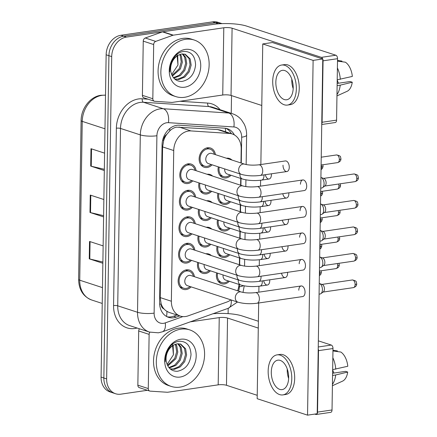 <?xml version="1.0" encoding="UTF-8"?>
<svg xmlns="http://www.w3.org/2000/svg" width="437" height="437" viewBox="0 0 437 437"><rect width="100%" height="100%" fill="white"/><g stroke="black" fill="none" stroke-linecap="round" stroke-linejoin="round"><path stroke-width="0.66" d="M230.61 201.774A10.111 7.981 -71.9 0 1 225.683 204.44A10.111 7.981 -71.9 0 1 222.695 204.199A10.111 7.981 -71.9 0 1 217.91 193.351M230.195 228.278A10.111 7.981 -71.9 0 1 225.263 230.944A10.111 7.981 -71.9 0 1 222.28 230.703A10.111 7.981 -71.9 0 1 217.495 219.855M229.775 254.782A10.111 7.981 -71.9 0 1 224.847 257.442A10.111 7.981 -71.9 0 1 221.865 257.202A10.111 7.981 -71.9 0 1 217.08 246.359M229.359 281.281A10.111 7.981 -71.9 0 1 224.432 283.946A10.111 7.981 -71.9 0 1 221.45 283.706A10.111 7.981 -71.9 0 1 216.665 272.857M226.415 158.227A10.111 7.981 -71.9 0 1 229.392 158.467A10.111 7.981 -71.9 0 1 231.938 160.029M231.026 175.275A10.111 7.981 -71.9 0 1 226.098 177.935A10.111 7.981 -71.9 0 1 223.11 177.695A10.111 7.981 -71.9 0 1 218.331 166.852M207.089 174.276A10.111 7.981 -71.9 0 1 210.06 174.516A10.111 7.981 -71.9 0 1 212.606 176.078M211.699 191.324A10.111 7.981 -71.9 0 1 206.767 193.984A10.111 7.981 -71.9 0 1 203.784 193.744A10.111 7.981 -71.9 0 1 198.999 182.901M206.674 200.78A10.111 7.981 -71.9 0 1 209.645 201.02A10.111 7.981 -71.9 0 1 212.191 202.582M211.279 217.828A10.111 7.981 -71.9 0 1 206.351 220.488A10.111 7.981 -71.9 0 1 203.369 220.248A10.111 7.981 -71.9 0 1 198.584 209.399M206.253 227.284A10.111 7.981 -71.9 0 1 209.23 227.524A10.111 7.981 -71.9 0 1 211.776 229.086M210.863 244.327A10.111 7.981 -71.9 0 1 205.936 246.992A10.111 7.981 -71.9 0 1 202.954 246.752A10.111 7.981 -71.9 0 1 198.169 235.904M205.838 253.782A10.111 7.981 -71.9 0 1 208.815 254.028A10.111 7.981 -71.9 0 1 211.361 255.585M210.448 270.831A10.111 7.981 -71.9 0 1 205.521 273.496A10.111 7.981 -71.9 0 1 202.533 273.251A10.111 7.981 -71.9 0 1 197.753 262.408M212.114 164.82A10.111 7.981 -71.9 0 1 207.187 167.486A10.111 7.981 -71.9 0 1 204.199 167.245A10.111 7.981 -71.9 0 1 199.305 156.981A10.111 7.981 -71.9 0 1 207.493 147.777A10.111 7.981 -71.9 0 1 210.481 148.017A10.111 7.981 -71.9 0 1 215.436 154.643M192.367 207.373A10.111 7.981 -71.9 0 1 187.44 210.039A10.111 7.981 -71.9 0 1 184.458 209.793A10.111 7.981 -71.9 0 1 179.558 199.534A10.111 7.981 -71.9 0 1 187.752 190.33A10.111 7.981 -71.9 0 1 190.734 190.57A10.111 7.981 -71.9 0 1 195.694 197.196M191.952 233.877A10.111 7.981 -71.9 0 1 187.025 236.537A10.111 7.981 -71.9 0 1 184.043 236.297A10.111 7.981 -71.9 0 1 179.143 226.033A10.111 7.981 -71.9 0 1 187.336 216.828A10.111 7.981 -71.9 0 1 190.319 217.069A10.111 7.981 -71.9 0 1 195.279 223.695M191.537 260.376A10.111 7.981 -71.9 0 1 186.61 263.041A10.111 7.981 -71.9 0 1 183.622 262.801A10.111 7.981 -71.9 0 1 178.728 252.537A10.111 7.981 -71.9 0 1 186.916 243.333A10.111 7.981 -71.9 0 1 189.904 243.573A10.111 7.981 -71.9 0 1 194.858 250.199M191.122 286.88A10.111 7.981 -71.9 0 1 186.189 289.545A10.111 7.981 -71.9 0 1 183.207 289.305A10.111 7.981 -71.9 0 1 178.307 279.041A10.111 7.981 -71.9 0 1 186.501 269.837A10.111 7.981 -71.9 0 1 189.483 270.077A10.111 7.981 -71.9 0 1 194.443 276.703M192.788 180.869A10.111 7.981 -71.9 0 1 187.855 183.535A10.111 7.981 -71.9 0 1 184.873 183.294A10.111 7.981 -71.9 0 1 179.973 173.03A10.111 7.981 -71.9 0 1 188.167 163.826A10.111 7.981 -71.9 0 1 191.149 164.066A10.111 7.981 -71.9 0 1 196.109 170.692M240.978 162.979L241.197 148.826A17.846 14.082 108.1 0 0 232.255 133.979L220.357 130.095L217.511 129.538L176.57 127.14C174.084 127.609 171.807 128.877 169.747 130.936L166.715 134.449A5.949 4.692 108.1 0 0 163.684 140.222A17.846 3.999 -179.1 0 1 162.608 140.364M232.255 133.979A17.846 14.082 108.1 0 0 229.496 133.449L191.002 130.925A17.846 14.082 108.1 0 0 188.489 131.029A17.846 14.082 108.1 0 0 173.729 150.541L171.364 301.235A17.846 14.082 108.1 0 0 180.306 316.082A17.846 14.082 108.1 0 0 188.096 315.875L226.852 302.043A17.846 14.082 108.1 0 0 230.878 299.864M163.973 308.921A17.846 14.082 -71.9 0 1 161.116 303.71L161.111 304.015A5.949 4.692 108.1 0 0 163.973 308.921L165.781 310.658L168.851 312.34L180.306 316.082M163.684 140.222L163.678 140.528A17.846 14.082 -71.9 0 1 166.715 134.449M163.678 140.528L162.591 146.903L160.226 297.597L161.116 303.71M239.378 264.735L239.487 257.95M239.793 238.231L239.902 231.446M240.213 211.732L240.317 204.948M240.629 185.228L240.732 178.443M237.586 290.791A17.846 14.082 108.1 0 0 239.028 284.443M147.406 390.285L120.852 394.169A17.846 14.082 -71.9 0 1 115.581 393.742L112.806 392.836A17.846 14.082 -71.9 0 1 103.859 377.994L108.922 55.696A17.846 14.082 -71.9 0 1 123.682 36.184L215.419 22.757A17.846 14.082 -71.9 0 1 220.685 23.183A17.846 14.082 -71.9 0 0 215.419 22.757L123.682 36.184A17.846 14.082 -71.9 0 0 108.922 55.696L103.859 377.994A17.846 14.082 -71.9 0 0 112.806 392.836L110.026 391.929A17.846 14.082 -71.9 0 1 101.078 377.087L106.142 54.789A17.846 14.082 -71.9 0 1 120.902 35.277L212.639 21.85A17.846 14.082 -71.9 0 1 217.905 22.276L222.045 23.625M102.886 262.042L89.798 258.988A4.758 1.065 -179.1 0 1 89.252 258.835L102.87 263.282M103.143 245.894L89.525 241.448L89.252 258.835M104.345 169.294L91.251 166.24A4.758 1.065 -179.1 0 1 90.71 166.087L104.323 170.534M104.596 153.147L90.983 148.7L90.71 166.087M103.618 215.67L90.525 212.611A4.758 1.065 -179.1 0 1 89.984 212.464L103.596 216.91M103.869 199.518L90.257 195.071L89.984 212.464M234.352 134.913A17.846 14.082 108.1 0 0 227.327 128.707A17.846 14.082 108.1 0 0 224.574 128.178L179.339 125.211A17.846 14.082 108.1 0 0 176.827 125.321A17.846 14.082 108.1 0 0 162.067 144.827L159.592 302.491A17.846 14.082 108.1 0 0 168.54 317.338A17.846 14.082 108.1 0 0 176.324 317.131L179.765 315.902M115.581 393.742A17.846 14.082 -71.9 0 1 106.639 378.901L111.703 56.602A17.846 14.082 -71.9 0 1 126.457 37.09L218.2 23.664A17.846 14.082 -71.9 0 1 221.543 23.647M231.517 95.599L231.239 113.341M228.18 308.325L228.092 313.629M176.985 314.995L173.544 316.224A17.846 14.082 -71.9 0 1 167.18 316.792M225.907 128.347A17.846 14.082 -71.9 0 1 231.413 133.706M258.677 197.234C251.734 198.092 245.386 197.737 239.634 196.169L189.128 179.678A5.353 4.223 -71.9 0 1 186.533 174.243A5.353 4.223 -71.9 0 1 190.871 169.37A5.353 4.223 -71.9 0 1 192.455 169.496L242.961 185.993C246.741 186.998 251.466 187.211 257.125 186.637A5.353 3.064 81.7 0 1 261.031 192.957A5.353 3.064 81.7 0 1 261.02 193.28A5.353 3.064 81.7 0 1 258.677 197.234L304.354 190.548A5.353 3.064 -98.3 0 0 306.703 186.271A5.353 3.064 -98.3 0 0 302.803 179.951A5.353 3.064 -98.3 0 0 300.454 184.228M191.706 180.519A8.926 7.041 -71.9 0 1 187.877 182.376A8.926 7.041 -71.9 0 1 185.244 182.163A8.926 7.041 -71.9 0 1 180.918 173.107A8.926 7.041 -71.9 0 1 188.15 164.984A8.926 7.041 -71.9 0 1 190.783 165.197A8.926 7.041 -71.9 0 1 195.028 170.337M320.911 177.449A5.353 3.064 81.7 0 1 321.042 177.488A5.353 3.064 81.7 0 1 321.097 177.509A5.353 3.064 81.7 0 1 324.09 183.726A5.353 3.064 81.7 0 1 322.582 187.642A5.353 3.064 81.7 0 1 321.736 188.003L320.747 188.145M323.915 178.514A3.867 2.212 81.7 0 1 323.959 178.525A3.867 2.212 81.7 0 1 326.117 183.016A3.867 2.212 81.7 0 1 325.03 185.851L322.582 187.642M241.317 174.358L208.454 163.624A5.353 4.223 -71.9 0 1 205.865 158.194A5.353 4.223 -71.9 0 1 210.202 153.321A5.353 4.223 -71.9 0 1 211.781 153.447L244.644 164.175C248.424 165.186 253.149 165.399 258.808 164.825A5.353 3.064 81.7 0 1 259.665 164.907A5.353 3.064 81.7 0 1 262.703 171.468A5.353 3.064 81.7 0 1 260.359 175.417C253.416 176.28 247.069 175.925 241.317 174.358A5.353 4.223 -71.9 0 1 238.64 170.228A5.353 4.223 -71.9 0 1 243.065 164.05A5.353 4.223 -71.9 0 1 244.644 164.175M211.033 164.465A8.926 7.041 -71.9 0 1 207.204 166.322A8.926 7.041 -71.9 0 1 204.571 166.109A8.926 7.041 -71.9 0 1 200.25 157.058A8.926 7.041 -71.9 0 1 207.477 148.935A8.926 7.041 -71.9 0 1 210.11 149.148A8.926 7.041 -71.9 0 1 214.354 154.288M263.943 174.898A5.353 3.064 81.7 0 1 263.964 176.16A5.353 3.064 81.7 0 1 261.626 180.11C254.678 180.967 248.331 180.612 242.584 179.05L227.371 174.079A5.353 4.223 -71.9 0 1 224.733 168.939M229.944 174.92A8.926 7.041 -71.9 0 1 226.115 176.777A8.926 7.041 -71.9 0 1 223.482 176.564A8.926 7.041 -71.9 0 1 219.227 167.142M258.262 223.733C251.319 224.596 244.971 224.241 239.219 222.673L188.713 206.177A5.353 4.223 -71.9 0 1 186.118 200.747A5.353 4.223 -71.9 0 1 190.456 195.874A5.353 4.223 -71.9 0 1 192.034 196L242.546 212.491C246.326 213.496 251.051 213.715 256.71 213.141A5.353 3.064 81.7 0 1 260.61 219.456A5.353 3.064 81.7 0 1 260.599 219.784A5.353 3.064 81.7 0 1 258.262 223.733L303.939 217.047A5.353 3.064 -98.3 0 0 306.288 212.77A5.353 3.064 -98.3 0 0 302.388 206.455A5.353 3.064 -98.3 0 0 300.039 210.732M191.286 207.018A8.926 7.041 -71.9 0 1 187.457 208.875A8.926 7.041 -71.9 0 1 184.824 208.662A8.926 7.041 -71.9 0 1 180.503 199.611A8.926 7.041 -71.9 0 1 187.73 191.488A8.926 7.041 -71.9 0 1 190.363 191.701A8.926 7.041 -71.9 0 1 194.612 196.841M320.496 203.953A5.353 3.064 81.7 0 1 320.627 203.992A5.353 3.064 81.7 0 1 320.682 204.008A5.353 3.064 81.7 0 1 323.67 210.23A5.353 3.064 81.7 0 1 322.167 214.146A5.353 3.064 81.7 0 1 321.321 214.507L320.326 214.649M323.5 205.013A3.867 2.212 81.7 0 1 323.544 205.029A3.867 2.212 81.7 0 1 325.702 209.52A3.867 2.212 81.7 0 1 324.615 212.349L322.167 214.146M257.846 250.237C250.898 251.095 244.551 250.74 238.804 249.172L188.298 232.681A5.353 4.223 -71.9 0 1 185.703 227.251A5.353 4.223 -71.9 0 1 190.04 222.373A5.353 4.223 -71.9 0 1 191.619 222.504L242.131 238.995C245.911 240 250.636 240.219 256.295 239.64A5.353 3.064 81.7 0 1 260.195 245.96A5.353 3.064 81.7 0 1 260.184 246.288A5.353 3.064 81.7 0 1 257.846 250.237L303.524 243.551A5.353 3.064 -98.3 0 0 305.873 239.274A5.353 3.064 -98.3 0 0 301.972 232.959A5.353 3.064 -98.3 0 0 299.618 237.231M190.871 233.522A8.926 7.041 -71.9 0 1 187.041 235.379A8.926 7.041 -71.9 0 1 184.409 235.166A8.926 7.041 -71.9 0 1 180.088 226.109A8.926 7.041 -71.9 0 1 187.315 217.992A8.926 7.041 -71.9 0 1 189.948 218.2A8.926 7.041 -71.9 0 1 194.197 223.345M320.081 230.452A5.353 3.064 81.7 0 1 320.212 230.49A5.353 3.064 81.7 0 1 320.266 230.512A5.353 3.064 81.7 0 1 323.254 236.728A5.353 3.064 81.7 0 1 321.752 240.65A5.353 3.064 81.7 0 1 320.905 241.006L319.911 241.153M323.085 231.517A3.867 2.212 81.7 0 1 323.123 231.534A3.867 2.212 81.7 0 1 325.281 236.024A3.867 2.212 81.7 0 1 324.199 238.853L321.752 240.65M257.431 276.741C250.483 277.599 244.136 277.244 238.389 275.676L187.877 259.185A5.353 4.223 -71.9 0 1 185.288 253.75A5.353 4.223 -71.9 0 1 189.625 248.877A5.353 4.223 -71.9 0 1 191.204 249.003L241.71 265.499C245.496 266.504 250.215 266.717 255.88 266.144A5.353 3.064 81.7 0 1 259.78 272.464A5.353 3.064 81.7 0 1 259.769 272.786A5.353 3.064 81.7 0 1 257.431 276.741L303.103 270.055A5.353 3.064 -98.3 0 0 305.458 265.778A5.353 3.064 -98.3 0 0 301.557 259.458A5.353 3.064 -98.3 0 0 299.203 263.735M190.456 260.026A8.926 7.041 -71.9 0 1 186.626 261.883A8.926 7.041 -71.9 0 1 183.993 261.67A8.926 7.041 -71.9 0 1 179.673 252.613A8.926 7.041 -71.9 0 1 186.899 244.491A8.926 7.041 -71.9 0 1 189.532 244.704A8.926 7.041 -71.9 0 1 193.777 249.844M319.666 256.956A5.353 3.064 81.7 0 1 319.797 256.994A5.353 3.064 81.7 0 1 319.851 257.016A5.353 3.064 81.7 0 1 322.839 263.232A5.353 3.064 81.7 0 1 321.332 267.154A5.353 3.064 81.7 0 1 320.485 267.51L319.496 267.657M322.67 258.021A3.867 2.212 81.7 0 1 322.708 258.032A3.867 2.212 81.7 0 1 324.866 262.528A3.867 2.212 81.7 0 1 323.779 265.357L321.332 267.154M257.011 303.24C250.068 304.103 243.72 303.748 237.974 302.18L187.462 285.689A5.353 4.223 -71.9 0 1 184.873 280.254A5.353 4.223 -71.9 0 1 189.205 275.381A5.353 4.223 -71.9 0 1 190.789 275.507L241.295 291.998C245.081 293.008 249.8 293.222 255.465 292.648A5.353 3.064 81.7 0 1 259.365 298.968A5.353 3.064 81.7 0 1 259.354 299.29A5.353 3.064 81.7 0 1 257.011 303.24L302.688 296.559A5.353 3.064 -98.3 0 0 305.042 292.282A5.353 3.064 -98.3 0 0 301.137 285.962A5.353 3.064 -98.3 0 0 298.788 290.239M190.04 286.53A8.926 7.041 -71.9 0 1 186.211 288.387A8.926 7.041 -71.9 0 1 183.578 288.174A8.926 7.041 -71.9 0 1 179.257 279.117A8.926 7.041 -71.9 0 1 186.484 270.995A8.926 7.041 -71.9 0 1 189.117 271.208A8.926 7.041 -71.9 0 1 193.362 276.348M319.245 283.46A5.353 3.064 81.7 0 1 319.376 283.498A5.353 3.064 81.7 0 1 319.436 283.515A5.353 3.064 81.7 0 1 322.424 289.736A5.353 3.064 81.7 0 1 320.916 293.653A5.353 3.064 81.7 0 1 320.07 294.014L319.081 294.156M322.249 284.525A3.867 2.212 81.7 0 1 322.293 284.536A3.867 2.212 81.7 0 1 324.451 289.026A3.867 2.212 81.7 0 1 323.364 291.861L320.916 293.653M262.26 196.71A5.353 3.064 81.7 0 1 262.282 197.972A5.353 3.064 81.7 0 1 259.944 201.921C252.996 202.779 246.648 202.429 240.902 200.862L208.039 190.128A5.353 4.223 -71.9 0 1 205.406 184.993M210.618 190.969A8.926 7.041 -71.9 0 1 206.788 192.826A8.926 7.041 -71.9 0 1 204.155 192.613A8.926 7.041 -71.9 0 1 199.9 183.196M261.845 223.209A5.353 3.064 81.7 0 1 261.867 224.476A5.353 3.064 81.7 0 1 259.529 228.425C252.581 229.283 246.233 228.928 240.487 227.36L207.624 216.632A5.353 4.223 -71.9 0 1 204.986 211.492M210.202 217.473A8.926 7.041 -71.9 0 1 206.373 219.33A8.926 7.041 -71.9 0 1 203.735 219.117A8.926 7.041 -71.9 0 1 199.485 209.694M261.43 249.713A5.353 3.064 81.7 0 1 261.452 250.975A5.353 3.064 81.7 0 1 259.114 254.929C252.165 255.787 245.818 255.432 240.071 253.864L207.209 243.136A5.353 4.223 -71.9 0 1 204.571 237.996M209.782 243.977A8.926 7.041 -71.9 0 1 205.953 245.834A8.926 7.041 -71.9 0 1 203.32 245.621A8.926 7.041 -71.9 0 1 199.07 236.198M263.527 201.397A5.353 3.064 81.7 0 1 263.549 202.664A5.353 3.064 81.7 0 1 261.211 206.614C254.263 207.471 247.916 207.116 242.169 205.548L226.95 200.583A5.353 4.223 -71.9 0 1 224.318 195.443M229.529 201.424A8.926 7.041 -71.9 0 1 225.7 203.281A8.926 7.041 -71.9 0 1 223.067 203.068A8.926 7.041 -71.9 0 1 218.811 193.646M263.107 227.901A5.353 3.064 81.7 0 1 263.134 229.163A5.353 3.064 81.7 0 1 260.791 233.118C253.848 233.975 247.5 233.62 241.754 232.052L226.535 227.082A5.353 4.223 -71.9 0 1 223.902 221.947M229.114 227.923A8.926 7.041 -71.9 0 1 225.284 229.78A8.926 7.041 -71.9 0 1 222.652 229.567A8.926 7.041 -71.9 0 1 218.396 220.15M262.692 254.405A5.353 3.064 81.7 0 1 262.719 255.667A5.353 3.064 81.7 0 1 260.376 259.616C253.433 260.479 247.085 260.124 241.333 258.557L226.12 253.586A5.353 4.223 -71.9 0 1 223.482 248.451M228.698 254.427A8.926 7.041 -71.9 0 1 224.864 256.284A8.926 7.041 -71.9 0 1 222.231 256.071A8.926 7.041 -71.9 0 1 217.981 246.654M262.276 280.904A5.353 3.064 81.7 0 1 262.298 282.171A5.353 3.064 81.7 0 1 259.96 286.12C253.012 286.978 246.665 286.623 240.918 285.055L225.705 280.09A5.353 4.223 -71.9 0 1 223.067 274.949M228.278 280.931A8.926 7.041 -71.9 0 1 224.449 282.788A8.926 7.041 -71.9 0 1 221.816 282.575A8.926 7.041 -71.9 0 1 217.566 273.152M184.545 97.293A29.743 23.472 -71.9 0 1 175.767 96.582A29.743 23.472 -71.9 0 1 161.362 66.402A29.743 23.472 -71.9 0 1 185.457 39.325A29.743 23.472 -71.9 0 1 194.236 40.035A29.743 23.472 -71.9 0 1 208.64 70.22A29.743 23.472 -71.9 0 1 184.545 97.293M175.767 96.582L172.986 95.676A29.743 23.472 -71.9 0 1 158.582 65.495A29.743 23.472 -71.9 0 1 182.677 38.418A29.743 23.472 -71.9 0 1 191.455 39.128L194.236 40.035M176.969 53.937L177.974 64.987L171.654 74.601M174.713 79.026L177.837 79.141L183.693 76.71L188.129 71.45L190.062 64.802L189.068 58.585L184.709 54.095M174.838 79.135L178.941 79.501L184.796 77.07L189.232 71.81L191.166 65.162L190.171 58.946L185.272 54.254L181.557 54.013L178.957 54.909C173.025 57.482 169.949 63.141 169.736 71.886C169.436 67.254 170.534 62.901 173.019 58.826C175.925 54.456 179.509 51.981 183.775 51.402C191.177 51.369 195.115 55.843 195.579 64.818C194.52 74.241 189.958 79.785 181.896 81.457C176.073 81.479 172.402 78.267 170.872 71.826A13.449 10.614 -71.9 0 1 178.957 54.909M173.445 77.699L179.29 75.262L183.72 70.007L185.649 63.36L184.66 57.143L182.322 53.915M173.806 78.125L180.383 75.628L184.818 70.368L186.752 63.72L185.763 57.504L182.945 53.888M172.031 75.459L179.307 68.565L181.24 61.917L180.246 55.701L179.662 54.576M172.369 76.104L180.41 68.926L182.344 62.278L181.35 56.062L180.355 54.319M185.299 49.408A19.397 15.306 -71.9 0 1 200.741 66.003A19.397 15.306 -71.9 0 1 184.704 87.209A19.397 15.306 -71.9 0 1 169.256 70.614A19.397 15.306 -71.9 0 1 185.299 49.408M179.995 387.127A29.743 23.472 -71.9 0 1 171.217 386.423A29.743 23.472 -71.9 0 1 156.812 356.237A29.743 23.472 -71.9 0 1 180.902 329.165A29.743 23.472 -71.9 0 1 189.68 329.869A29.743 23.472 -71.9 0 1 204.084 360.055A29.743 23.472 -71.9 0 1 179.995 387.127M171.217 386.423L168.436 385.51A29.743 23.472 -71.9 0 1 154.032 355.33A29.743 23.472 -71.9 0 1 178.121 328.253A29.743 23.472 -71.9 0 1 186.899 328.963L189.68 329.869M172.413 343.772L173.423 354.822L167.103 364.436M170.157 368.861L173.287 368.981L179.137 366.545L183.578 361.284L185.507 354.636L184.518 348.42L180.159 343.93M170.283 368.975L174.39 369.336L180.241 366.905L184.682 361.645L186.61 354.997L185.621 348.781L180.716 344.088L177.007 343.848L174.401 344.744C168.469 347.317 165.399 352.976 165.181 361.721C164.886 357.089 165.978 352.735 168.463 348.66C171.375 344.29 174.958 341.816 179.219 341.242C186.626 341.204 190.559 345.678 191.024 354.653C189.969 364.076 185.408 369.62 177.34 371.292C171.523 371.313 167.846 368.101 166.317 361.661A13.449 10.614 -71.9 0 1 174.401 344.744M168.895 367.533L174.734 365.097L179.165 359.842L181.098 353.194L180.104 346.978L177.772 343.75M169.25 367.959L175.827 365.463L180.268 360.203L182.202 353.555L181.208 347.339L178.389 343.728M167.48 365.294L174.751 358.4L176.685 351.758L175.696 345.536L175.106 344.411M167.819 365.938L175.854 358.761L177.788 352.118L176.799 345.896L175.8 344.154M180.743 339.243A19.397 15.306 -71.9 0 1 196.191 355.844A19.397 15.306 -71.9 0 1 180.153 377.049A19.397 15.306 -71.9 0 1 164.705 360.449A19.397 15.306 -71.9 0 1 180.743 339.243M152.824 98.746A2.977 2.349 108.1 0 0 154.316 101.22L143.893 97.817A2.977 2.349 -71.9 0 1 142.402 95.342L152.824 98.746L153.677 44.541L143.254 41.138A2.977 2.349 -71.9 0 1 145.297 37.992L162.466 31.868A2.977 2.349 -71.9 0 1 162.881 31.759L213.371 24.374A23.795 5.331 -179.1 0 1 246.577 26.083L335.851 55.231A2.977 1.699 81.7 0 1 337.544 58.7L323.058 60.819A2.977 1.699 -98.3 0 0 322.774 59.061M142.402 95.342L143.254 41.138M321.758 123.818A2.977 1.699 -98.3 0 0 322.096 122.262L336.577 120.142L337.544 58.7M336.577 120.142A2.977 1.699 81.7 0 1 335.272 122.518L321.747 124.501M322.096 122.262L323.058 60.819M322.741 58.968A2.977 1.699 -98.3 0 0 321.37 57.351L232.091 28.203A5.949 1.333 0.9 0 0 223.793 27.777L173.303 35.162A2.977 2.349 108.1 0 0 172.883 35.271L155.719 41.395A2.977 2.349 108.1 0 0 153.677 44.541M261.779 105.481L231.036 95.446A5.949 1.333 0.9 0 0 222.733 95.015L172.249 102.405A2.977 2.349 108.1 0 1 171.828 102.422L154.774 101.308A2.977 2.349 108.1 0 1 154.316 101.22M148.274 388.58A2.977 2.349 108.1 0 0 149.765 391.055L139.343 387.652A2.977 2.349 -71.9 0 1 137.852 385.177L148.274 388.58L149.126 334.376L138.704 330.973A2.977 2.349 -71.9 0 1 139.458 328.804M137.852 385.177L138.704 330.973M213.037 313.728A23.795 5.331 -179.1 0 1 242.027 315.918L258.393 321.261M318.344 340.838L331.301 345.066A2.977 1.699 81.7 0 1 332.989 348.535L318.507 350.654A2.977 1.699 -98.3 0 0 318.218 348.895M317.202 413.659A2.977 1.699 -98.3 0 0 317.541 412.102L332.027 409.977L332.989 348.535M332.027 409.977A2.977 1.699 81.7 0 1 330.722 412.353L316.235 414.478A2.977 1.699 -98.3 0 0 317.158 413.741M317.541 412.102L318.507 350.654M258.283 328.078L227.54 318.038A5.949 1.333 0.9 0 0 219.237 317.612L190.281 321.851M316.235 414.478A2.977 1.699 -98.3 0 1 315.76 414.429L314.738 414.096M257.229 395.321L226.481 385.281A5.949 1.333 0.9 0 0 218.183 384.85L167.693 392.24A2.977 2.349 108.1 0 1 167.278 392.257L150.224 391.142A2.977 2.349 108.1 0 1 149.765 391.055M149.88 332.202A2.977 2.349 108.1 0 0 149.126 334.376M263.68 280.701A5.353 3.064 -98.3 0 0 267.395 285.033A5.353 3.064 -98.3 0 0 269.749 280.756A5.353 3.064 -98.3 0 0 269.711 279.817M264.101 254.197A5.353 3.064 -98.3 0 0 267.81 258.529A5.353 3.064 -98.3 0 0 270.164 254.252A5.353 3.064 -98.3 0 0 270.126 253.313M264.516 227.693A5.353 3.064 -98.3 0 0 268.231 232.025A5.353 3.064 -98.3 0 0 270.579 227.748A5.353 3.064 -98.3 0 0 270.547 226.814M264.931 201.195A5.353 3.064 -98.3 0 0 268.646 205.527A5.353 3.064 -98.3 0 0 270.995 201.249A5.353 3.064 -98.3 0 0 270.962 200.31M265.346 174.691A5.353 3.064 -98.3 0 0 269.061 179.023A5.353 3.064 -98.3 0 0 271.41 174.745A5.353 3.064 -98.3 0 0 271.377 173.806M281.537 273.212A5.353 3.064 -98.3 0 0 285.252 277.544A5.353 3.064 -98.3 0 0 287.601 273.267A5.353 3.064 -98.3 0 0 287.568 272.327M281.952 246.708A5.353 3.064 -98.3 0 0 285.667 251.04A5.353 3.064 -98.3 0 0 288.016 246.763A5.353 3.064 -98.3 0 0 287.983 245.823M282.368 220.204A5.353 3.064 -98.3 0 0 286.082 224.536A5.353 3.064 -98.3 0 0 288.436 220.259A5.353 3.064 -98.3 0 0 288.398 219.325M282.788 193.706A5.353 3.064 -98.3 0 0 286.497 198.037A5.353 3.064 -98.3 0 0 288.852 193.76A5.353 3.064 -98.3 0 0 288.813 192.821M283.012 165.213A5.353 3.064 -98.3 0 0 286.918 171.533A5.353 3.064 -98.3 0 0 289.267 167.256A5.353 3.064 -98.3 0 0 285.366 160.936L258.808 164.825M258.677 302.999L257.175 398.702L307.544 415.15L313.116 60.393L262.746 43.946L260.856 164.525M260.605 180.246L260.512 186.14M260.19 206.745L260.097 212.644M259.775 233.249L259.682 239.148M259.36 259.753L259.267 265.647M258.939 286.257L258.846 292.151M307.544 415.15L317.202 413.735L322.774 58.979L272.404 42.531L262.746 43.946M313.116 60.393L322.774 58.979M293.211 87.892A14.874 8.505 -98.3 0 0 282.373 70.341A14.874 8.505 -98.3 0 0 275.84 82.216A14.874 8.505 -98.3 0 0 286.677 99.767A14.874 8.505 -98.3 0 0 293.211 87.892M291.796 79.141A14.874 8.505 -98.3 0 0 291.774 79.884A14.874 8.505 -98.3 0 0 293.189 88.629M287.453 105.066L290.354 104.64A20.228 11.57 -98.3 0 0 299.236 88.487A20.228 11.57 -98.3 0 0 284.492 64.616L281.597 65.042A20.228 11.57 -98.3 0 0 272.715 81.195A20.228 11.57 -98.3 0 0 287.453 105.066A20.228 11.57 -98.3 0 0 296.335 88.908A20.228 11.57 -98.3 0 0 281.597 65.042M336.982 94.534A19.632 11.225 -98.3 0 0 340.232 85.149L352.249 82.222L350.113 81.528L337.156 83.423M337.124 85.603L340.232 85.149M341.914 61.721L341.925 61.076L337.517 60.459M336.96 95.911L347.065 91.322A15.464 8.844 -98.3 0 0 352.249 82.222M337.211 79.873A11.897 6.806 -98.3 0 0 338.489 83.227M337.506 61.109L345.399 62.207A15.464 8.844 -98.3 0 1 352.342 76.426L337.211 79.807M340.325 79.354A19.632 11.225 -98.3 0 0 337.397 67.954M288.655 377.726A14.874 8.505 -98.3 0 0 277.817 360.175A14.874 8.505 -98.3 0 0 271.29 372.051A14.874 8.505 -98.3 0 0 282.127 389.602A14.874 8.505 -98.3 0 0 288.655 377.726M287.246 368.981A14.874 8.505 -98.3 0 0 287.224 369.718A14.874 8.505 -98.3 0 0 288.633 378.469M282.903 394.901L285.798 394.48A20.228 11.57 -98.3 0 0 294.68 378.322A20.228 11.57 -98.3 0 0 279.942 354.451L277.042 354.877A20.228 11.57 -98.3 0 0 268.16 371.035A20.228 11.57 -98.3 0 0 282.903 394.901A20.228 11.57 -98.3 0 0 291.785 378.748A20.228 11.57 -98.3 0 0 277.042 354.877M332.426 384.369A19.632 11.225 -98.3 0 0 335.676 374.984L347.694 372.056L345.558 371.363L332.601 373.258M332.568 375.443L335.676 374.984M337.364 351.556L337.375 350.911L332.961 350.294M332.404 385.745L342.51 381.157A15.464 8.844 -98.3 0 0 347.694 372.056M332.661 369.707A11.897 6.806 -98.3 0 0 333.939 373.061M332.956 350.944L340.849 352.042A15.464 8.844 -98.3 0 1 347.786 366.261L332.661 369.642M335.769 369.189A19.632 11.225 -98.3 0 0 332.847 357.788M261.009 276.217A5.353 3.064 81.7 0 1 261.036 277.479A5.353 3.064 81.7 0 1 258.693 281.428C251.75 282.291 245.403 281.936 239.651 280.368L206.794 269.634A5.353 4.223 -71.9 0 1 204.155 264.5M209.367 270.476A8.926 7.041 -71.9 0 1 205.537 272.333A8.926 7.041 -71.9 0 1 202.905 272.12A8.926 7.041 -71.9 0 1 198.649 262.703M179.012 127.014L191.002 130.925M166.502 316.443A17.846 9.357 -109.6 0 0 166.907 311.439M225.612 131.81A17.846 10.745 -86.3 0 0 225.273 128.249M169.747 130.936A17.846 10.745 -86.3 0 0 169.802 128.5M161.111 304.015A17.846 3.999 -179.1 0 1 159.636 304.207M162.591 146.903L173.729 150.541M217.511 129.538L229.496 133.449M160.226 297.597L171.364 301.235M105.508 95.233L105.257 95.217A23.795 18.775 108.1 0 0 101.908 95.353A23.795 18.775 108.1 0 0 82.232 121.371A5.949 1.333 -179.1 0 1 81.113 120.568C81.069 108.513 90.257 96.566 100.958 95.266L105.508 95.162M104.716 95.113A5.949 3.583 -86.3 0 1 105.257 95.217L105.508 95.299M104.978 128.8L82.232 121.371L79.736 280.199A23.795 18.775 108.1 0 0 91.661 299.99C83.21 296.641 78.862 289.775 78.616 279.401A5.949 1.333 0.9 0 0 79.736 280.199L102.487 287.628M101.078 377.087L106.639 378.901M106.142 54.789L111.703 56.602M120.902 35.277L126.457 37.09M212.639 21.85L218.2 23.664M90.525 212.611L90.798 195.252M91.251 166.24L91.524 148.875M89.798 258.988L90.066 241.623M241.268 163.077L241.672 137.213A11.897 9.39 108.1 0 0 233.871 126.959L168.425 122.671A11.897 9.39 108.1 0 0 166.754 122.742A11.897 9.39 108.1 0 0 156.91 135.749L154.124 313.127A11.897 9.39 108.1 0 0 163.602 323.309A11.897 9.39 108.1 0 0 165.279 322.888L182.901 316.596M154.124 313.127A11.897 2.666 0.9 0 1 137.524 312.275L140.31 134.891A23.795 18.775 -71.9 0 1 159.986 108.879A23.795 18.775 -71.9 0 1 163.334 108.742L143.533 102.274A23.795 18.775 108.1 0 0 140.184 102.416A23.795 18.775 108.1 0 0 120.508 128.429L117.722 305.807A23.795 18.775 108.1 0 0 129.647 325.598L149.449 332.065A23.795 18.775 -71.9 0 1 137.524 312.275L117.722 305.807A2.977 0.666 -179.1 0 0 113.571 305.594L116.357 128.216A2.977 0.666 -179.1 0 1 120.508 128.429L140.31 134.891A11.897 2.666 0.9 0 0 156.91 135.749M149.449 332.065L158.374 332.814L162.329 331.825A11.897 6.238 -109.6 0 0 165.279 322.888M116.357 128.216A26.772 21.123 -71.9 0 1 138.496 98.948A26.772 21.123 -71.9 0 1 142.26 98.795L148.05 99.172M180.028 101.269L207.706 103.083A26.772 21.123 -71.9 0 1 220.117 109.709M137.109 328.034A26.772 21.123 -71.9 0 1 113.571 305.594M168.425 122.671A11.897 7.167 -86.3 0 0 163.334 108.742L228.78 113.03L208.979 106.562L143.533 102.274A2.977 1.792 93.7 0 1 142.26 98.795M233.871 126.959A11.897 7.167 -86.3 0 0 228.78 113.03A23.795 18.775 -71.9 0 1 232.457 113.735L212.655 107.273A23.795 18.775 108.1 0 0 208.979 106.562A2.977 1.792 93.7 0 1 207.706 103.083M238.591 291.118A11.897 9.39 108.1 0 0 239.323 286.787L239.356 284.547M239.667 264.833L239.776 258.043M240.082 238.329L240.192 231.544M240.503 211.825L240.607 205.04M240.918 185.321L241.022 178.536M162.329 331.825L228.218 308.309A11.897 6.238 -109.6 0 0 231.233 299.979M239.323 286.787A11.897 2.666 0.9 0 0 243.376 285.7M241.672 137.213A11.897 2.666 0.9 0 0 246.621 135.131C246.681 131.176 245.862 127.473 244.163 124.015L241.552 119.984C239.094 117.023 236.062 114.942 232.457 113.735M173.544 316.224L176.324 317.131M355.079 181.617C358.782 180.328 358.225 178.367 358.384 177.854L358.04 176.198C358.094 175.204 356.734 174.461 353.959 173.964A3.867 2.212 81.7 0 1 356.778 178.531A3.867 2.212 81.7 0 1 355.079 181.617L324.746 186.058M358.384 177.854A3.867 0.869 -179.1 0 1 356.778 178.531M239.634 196.169A5.353 4.223 -71.9 0 1 236.958 192.04A5.353 4.223 -71.9 0 1 241.382 185.862A5.353 4.223 -71.9 0 1 242.961 185.993M337.637 162.608C341.346 161.313 340.789 159.352 340.947 158.839L340.603 157.183C340.652 156.189 339.292 155.446 336.517 154.955A3.867 2.212 81.7 0 1 339.336 159.516A3.867 2.212 81.7 0 1 337.637 162.608L321.108 165.028M340.947 158.839A3.867 0.869 -179.1 0 1 339.336 159.516M321.206 165.011A3.867 2.212 81.7 0 1 321.485 167.005A3.867 2.212 81.7 0 1 321.048 169.026M322.796 164.776L323.09 166.328A3.867 0.869 -179.1 0 1 321.485 167.005M242.584 179.05A5.353 4.223 -71.9 0 1 239.902 174.92A5.353 4.223 -71.9 0 1 239.946 173.91M354.664 208.121C358.367 206.832 357.81 204.871 357.969 204.358L357.624 202.697C357.679 201.703 356.319 200.96 353.544 200.468A3.867 2.212 81.7 0 1 356.357 205.035A3.867 2.212 81.7 0 1 354.664 208.121L324.325 212.562M357.969 204.358A3.867 0.869 -179.1 0 1 356.357 205.035M239.219 222.673A5.353 4.223 -71.9 0 1 236.543 218.544A5.353 4.223 -71.9 0 1 240.962 212.366A5.353 4.223 -71.9 0 1 242.546 212.491M354.243 234.625C357.952 233.336 357.395 231.37 357.553 230.856L357.209 229.201C357.258 228.207 355.898 227.464 353.123 226.972A3.867 2.212 81.7 0 1 355.942 231.534A3.867 2.212 81.7 0 1 354.243 234.625L323.91 239.066M357.553 230.856A3.867 0.869 -179.1 0 1 355.942 231.534M238.804 249.172A5.353 4.223 -71.9 0 1 236.122 245.048A5.353 4.223 -71.9 0 1 240.547 238.87A5.353 4.223 -71.9 0 1 242.131 238.995M353.828 261.124C357.537 259.835 356.974 257.874 357.133 257.36L356.789 255.705C356.843 254.711 355.483 253.968 352.708 253.476A3.867 2.212 81.7 0 1 355.527 258.038A3.867 2.212 81.7 0 1 353.828 261.124L323.495 265.565M357.133 257.36A3.867 0.869 -179.1 0 1 355.527 258.038M238.389 275.676A5.353 4.223 -71.9 0 1 235.707 271.552A5.353 4.223 -71.9 0 1 240.132 265.368A5.353 4.223 -71.9 0 1 241.71 265.499M353.413 287.628C357.116 286.339 356.559 284.378 356.718 283.864L356.373 282.204C356.428 281.215 355.068 280.472 352.293 279.975A3.867 2.212 81.7 0 1 355.112 284.542A3.867 2.212 81.7 0 1 353.413 287.628L323.08 292.069M356.718 283.864A3.867 0.869 -179.1 0 1 355.112 284.542M237.974 302.18A5.353 4.223 -71.9 0 1 235.292 298.05A5.353 4.223 -71.9 0 1 239.716 291.872A5.353 4.223 -71.9 0 1 241.295 291.998M338.642 184.026A3.867 2.212 81.7 0 1 338.921 186.02A3.867 2.212 81.7 0 1 337.222 189.106L320.692 191.526M340.232 183.791L340.527 185.343A3.867 0.869 -179.1 0 1 338.921 186.02M240.902 200.862A5.353 4.223 -71.9 0 1 238.22 196.732A5.353 4.223 -71.9 0 1 238.269 195.721M338.227 210.525A3.867 2.212 81.7 0 1 338.506 212.524A3.867 2.212 81.7 0 1 336.807 215.61L320.277 218.03M339.817 210.295L340.112 211.847A3.867 0.869 -179.1 0 1 338.506 212.524M240.487 227.36A5.353 4.223 -71.9 0 1 237.804 223.236A5.353 4.223 -71.9 0 1 237.848 222.225M337.812 237.029A3.867 2.212 81.7 0 1 338.091 239.023A3.867 2.212 81.7 0 1 336.392 242.114L319.857 244.534M339.396 236.799L339.696 238.345A3.867 0.869 -179.1 0 1 338.091 239.023M240.071 253.864A5.353 4.223 -71.9 0 1 237.389 249.74A5.353 4.223 -71.9 0 1 237.433 248.724M320.791 191.515A3.867 2.212 81.7 0 1 321.064 193.509A3.867 2.212 81.7 0 1 320.627 195.525M322.375 191.28L322.675 192.832A3.867 0.869 -179.1 0 1 321.064 193.509M242.169 205.548A5.353 4.223 -71.9 0 1 239.487 201.424A5.353 4.223 -71.9 0 1 239.531 200.414M320.376 218.014A3.867 2.212 81.7 0 1 320.649 220.013A3.867 2.212 81.7 0 1 320.212 222.029M321.96 217.784L322.26 219.336A3.867 0.869 -179.1 0 1 320.649 220.013M241.754 232.052A5.353 4.223 -71.9 0 1 239.072 227.923A5.353 4.223 -71.9 0 1 239.115 226.912M319.955 244.518A3.867 2.212 81.7 0 1 320.234 246.512A3.867 2.212 81.7 0 1 319.797 248.533M321.545 244.288L321.84 245.834A3.867 0.869 -179.1 0 1 320.234 246.512M241.333 258.557A5.353 4.223 -71.9 0 1 238.657 254.427A5.353 4.223 -71.9 0 1 238.7 253.416M319.54 271.022A3.867 2.212 81.7 0 1 319.818 273.016A3.867 2.212 81.7 0 1 319.381 275.037M321.129 270.787L321.424 272.338A3.867 0.869 -179.1 0 1 319.818 273.016M240.918 285.055A5.353 4.223 -71.9 0 1 238.236 280.931A5.353 4.223 -71.9 0 1 238.285 279.92M231.036 95.446L232.091 28.203M222.733 95.015L223.793 27.777M162.881 31.759L173.303 35.162M321.37 57.351L335.851 55.231M172.883 35.271L162.466 31.868M145.297 37.992L155.719 41.395M226.481 385.281L227.54 318.038M218.183 384.85L219.237 317.612M318.251 346.978L331.301 345.066M337.397 263.533A3.867 2.212 81.7 0 1 337.67 265.527A3.867 2.212 81.7 0 1 335.977 268.613L319.442 271.033M338.981 263.298L339.281 264.849A3.867 0.869 -179.1 0 1 337.67 265.527M239.651 280.368A5.353 4.223 -71.9 0 1 236.974 276.239A5.353 4.223 -71.9 0 1 237.018 275.228M78.616 279.401L81.113 120.568M91.661 299.99L102.236 303.447M228.218 308.309L237.488 302.022M242.994 292.413L244.228 285.864M244.562 266.1L244.671 259.365M244.982 239.602L245.086 232.866M245.397 213.098L245.501 206.362M245.812 186.594L245.916 179.858M246.157 164.558L246.621 135.131M185.244 182.163L181.672 180.994M190.783 165.197L187.211 164.033M257.125 186.637L302.803 179.951M323.959 178.525L321.097 177.509M353.959 173.964L323.62 178.405M204.571 166.109L200.998 164.946M260.359 175.417L286.918 171.533M210.11 149.148L206.543 147.979M336.517 154.955L321.233 157.189M223.482 176.564L219.915 175.401M261.626 180.11L269.061 179.023M321.037 169.687L322.408 168.463L323.09 166.328M184.824 208.662L181.257 207.499M190.363 191.701L186.796 190.532M256.71 213.141L302.388 206.455M323.544 205.029L320.682 204.008M353.544 200.468L323.205 204.909M184.409 235.166L180.842 234.003M189.948 218.2L186.381 217.036M256.295 239.64L301.972 232.959M323.123 231.534L320.266 230.512M353.123 226.972L322.79 231.413M183.993 261.67L180.421 260.501M189.532 244.704L185.965 243.54M255.88 266.144L301.557 259.458M322.708 258.032L319.851 257.016M352.708 253.476L322.375 257.917M183.578 288.174L180.006 287.005M189.117 271.208L185.545 270.044M255.465 292.648L301.137 285.962M322.293 284.536L319.436 283.515M352.293 279.975L321.96 284.416M204.155 192.613L200.583 191.45M259.944 201.921L286.497 198.037M337.222 189.106C340.931 187.817 340.374 185.856 340.527 185.343M203.735 219.117L200.168 217.954M259.529 228.425L286.082 224.536M336.807 215.61C340.51 214.321 339.953 212.36 340.112 211.847M203.32 245.621L199.753 244.452M259.114 254.929L285.667 251.04M336.392 242.114C340.095 240.825 339.538 238.859 339.696 238.345M223.067 203.068L219.494 201.899M261.211 206.614L268.646 205.527M320.616 196.186L321.993 194.968L322.675 192.832M222.652 229.567L219.079 228.404M260.791 233.118L268.231 232.025M320.201 222.69L321.577 221.472L322.26 219.336M222.231 256.071L218.664 254.908M260.376 259.616L267.81 258.529M319.786 249.194L321.157 247.97L321.84 245.834M221.816 282.575L218.249 281.412M259.96 286.12L267.395 285.033M319.371 275.698L320.742 274.474L321.424 272.338M177.722 55.565L177.974 64.987M173.172 345.399L173.423 354.822M202.905 272.12L199.338 270.956M258.693 281.428L285.252 277.544M335.977 268.613C339.68 267.324 339.123 265.363 339.281 264.849"/></g></svg>
